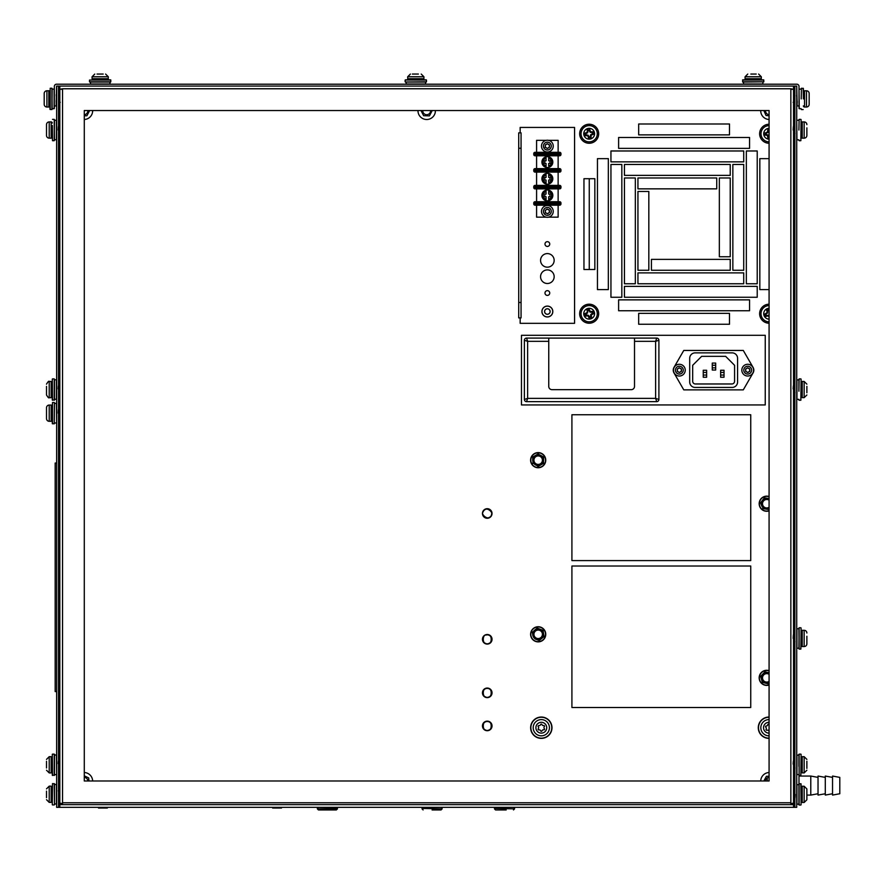 <?xml version="1.0" encoding="UTF-8"?>
<svg xmlns="http://www.w3.org/2000/svg" width="884" height="884" viewBox="0 0 884 884"><rect width="100%" height="100%" fill="white"/><g stroke="black" fill="none" stroke-linecap="round" stroke-linejoin="round"><path stroke-width="1.33" d="M56.653 463.028L55.173 463.028L55.173 691.575L56.653 691.575M483.393 510.632A4.785 4.785 0 0 0 484.399 517.328A4.785 4.785 0 0 0 491.095 516.333A4.785 4.785 0 0 0 490.09 509.637A4.785 4.785 0 0 0 483.393 510.632M483.449 511.162L482.995 512.145L483.449 511.162M482.973 514.742L483.404 515.737M485.327 517.494L486.355 517.847M487.128 517.936L488.211 517.825M488.94 517.593L489.891 517.063M487.239 634.502A4.785 4.785 0 0 0 482.454 639.298A4.785 4.785 0 0 0 487.239 644.082A4.785 4.785 0 0 0 492.034 639.298A4.785 4.785 0 0 0 487.239 634.502M486.852 634.867L485.791 635.088L486.852 634.867M482.874 640.149L483.205 641.176M483.592 641.85L484.322 642.657M484.951 643.11L485.946 643.552M487.239 688.05A4.785 4.785 0 0 0 482.454 692.846A4.785 4.785 0 0 0 487.239 697.631A4.785 4.785 0 0 0 492.034 692.846A4.785 4.785 0 0 0 487.239 688.05M486.852 688.404L485.791 688.636L486.852 688.404M485.084 688.945L484.211 689.586M482.874 693.686L483.205 694.725M483.592 695.399L484.322 696.194M484.951 696.658L485.946 697.1M487.239 721.134A4.785 4.785 0 0 0 482.454 725.93A4.785 4.785 0 0 0 487.239 730.714A4.785 4.785 0 0 0 492.034 725.93A4.785 4.785 0 0 0 487.239 721.134M486.852 721.499L485.791 721.72L486.852 721.499M485.084 722.04L484.211 722.67M482.874 726.781L483.205 727.808M483.592 728.482L484.322 729.289M484.951 729.742L485.946 730.184M98.478 807.335L98.478 808.02L107.373 808.02L107.373 807.335M280.548 808.02L273.576 808.02L281.51 808.02L281.51 807.335M592.877 132.644L594.236 131.838A5.415 5.415 0 0 1 591.076 138.81L591.12 135.153L594.578 133.97L593.031 133.628A3.867 3.867 0 0 0 592.877 132.644L590.203 132.313L589.175 130.633L589.396 128.335A5.415 5.415 0 0 1 594.236 131.838L590.578 131.793L589.396 128.335A5.415 5.415 0 0 0 587.263 128.677L587.219 132.335L583.76 133.517A5.415 5.415 0 0 0 584.103 135.661L587.761 135.694L588.943 139.153A5.415 5.415 0 0 0 591.076 138.81L590.147 136.7L590.6 134.788L593.031 133.628M581.153 135.031A8.122 8.122 0 0 1 587.882 125.727A8.122 8.122 0 0 1 597.186 132.456A8.122 8.122 0 0 1 590.457 141.76A8.122 8.122 0 0 1 581.153 135.031A8.122 8.122 0 0 1 587.882 125.727A8.122 8.122 0 0 1 597.186 132.456A8.122 8.122 0 0 1 590.457 141.76A8.122 8.122 0 0 1 581.153 135.031A8.122 8.122 0 0 1 587.882 125.727A8.122 8.122 0 0 1 597.186 132.456A8.122 8.122 0 0 1 590.457 141.76A8.122 8.122 0 0 1 581.153 135.031M581.385 316.008A8.122 8.122 0 0 1 586.865 305.919A8.122 8.122 0 0 1 596.954 311.411A8.122 8.122 0 0 1 591.462 321.5A8.122 8.122 0 0 1 581.385 316.008A8.122 8.122 0 0 1 586.865 305.919A8.122 8.122 0 0 1 596.954 311.411A8.122 8.122 0 0 0 586.865 305.919A8.122 8.122 0 0 0 581.385 316.008M593.949 311.168A5.415 5.415 0 0 1 591.705 318.494L591.286 314.859L594.556 313.245L592.987 313.102A3.867 3.867 0 0 0 592.711 312.14L593.949 311.168L590.313 311.599L588.711 308.317A5.415 5.415 0 0 1 593.949 311.168M592.711 312.14L590.015 312.151L588.556 309.886A3.867 3.867 0 0 0 587.606 310.173L587.053 312.56L583.771 314.174A5.415 5.415 0 0 0 584.39 316.251L588.015 315.82L589.628 319.102A5.415 5.415 0 0 0 591.705 318.494L590.512 316.516L591.109 316.461M587.606 310.173L586.633 308.925A5.415 5.415 0 0 1 588.711 308.317L588.556 309.886M530.599 460.177A7.58 7.58 0 0 1 538.179 452.597A7.58 7.58 0 0 1 545.748 460.177A7.58 7.58 0 0 1 538.179 467.747A7.58 7.58 0 0 1 530.599 460.177A7.58 7.58 0 0 1 538.179 452.597A7.58 7.58 0 0 1 545.748 460.177M533.384 460.177A4.785 4.785 0 0 0 538.179 464.962A4.785 4.785 0 0 0 542.964 460.177A4.785 4.785 0 0 0 538.179 455.382A4.785 4.785 0 0 0 533.384 460.177M533.936 460.177A4.243 4.243 0 0 0 538.179 464.42A4.243 4.243 0 0 0 542.422 460.177A4.243 4.243 0 0 0 538.179 455.934A4.243 4.243 0 0 0 533.936 460.177M406.01 83.98L425.602 83.98L425.602 82.024L426.254 82.024L405.358 82.024L406.01 82.024L406.231 84.201M405.546 79.847L412.408 79.847L408.839 79.847L407.69 78.687L423.922 78.687L422.762 79.847L426.254 79.847L405.546 79.847M418.386 74.057L412.64 74.057M52.3 789.699L52.3 804.727L52.51 783.611L54.476 783.832L54.476 797.909M54.476 783.832L54.476 804.727L54.476 804.064L56.653 803.854M52.3 798.153L52.3 787.312L51.139 786.152L51.139 802.396L52.3 801.236M46.509 791.136L46.509 797.677M54.476 402.728L54.255 423.845L54.476 402.728M52.51 423.845L52.51 402.518L52.3 423.624L54.255 423.845M46.509 416.287L46.509 407.767A2.707 2.707 0 0 1 49.217 405.06L51.139 405.06L51.139 421.303A1.16 1.16 0 0 0 52.3 420.143M51.139 405.06A1.16 1.16 0 0 1 52.3 406.22M46.509 407.767L46.509 418.596A2.707 2.707 0 0 0 49.217 421.303L51.139 421.303M795.213 794.396C794.981 799.711 794.76 799.689 794.528 794.329L793.987 790.285M794.849 798.495L794.362 794.329C794.583 799.689 794.815 799.711 795.036 794.396M794.849 792.793L794.186 790.23M794.274 797.766L793.545 793.6M794.639 790.981L794.23 790.296M56.211 94.798L56.653 100.986M56.211 94.776L56.653 97.881M110.854 81.803L89.516 81.803L89.516 80.057L110.854 80.057L110.633 82.024L89.737 82.024L90.389 82.024L90.61 84.201M108.301 78.687L92.069 78.687L92.069 76.764L108.301 76.764L108.301 78.687L107.141 79.847L110.633 79.847L89.516 80.057M103.196 74.057L97.019 74.057M54.123 108.71L54.123 89.118L52.167 89.118L51.946 109.572L51.946 88.245L52.167 108.71L54.123 108.71L54.344 105.958L56.211 105.958L56.565 86.068L794.849 86.068L794.849 807.335L59.825 807.335L59.825 804.639L793.545 804.639L793.545 771.113M50.211 109.572L50.211 88.245L49.99 109.362L51.946 109.572M44.2 98.909L44.2 99.881M46.907 107.03L46.907 90.787A2.707 2.707 0 0 0 44.2 93.494L44.2 104.323A2.707 2.707 0 0 0 46.907 107.03L48.83 107.03A1.16 1.16 0 0 0 49.99 105.87L49.99 95.516M46.907 90.787L48.83 90.787A1.16 1.16 0 0 1 49.99 91.947M762.98 82.024L762.77 84.201M743.4 82.024L743.61 84.201M763.853 81.803L742.737 82.024L742.737 79.847L763.632 79.847L763.853 81.803L742.527 81.803M756.218 74.057L753.875 74.057M755.544 74.057L750.836 74.057M745.068 78.687L745.068 76.764L761.312 76.764L761.312 78.687L745.068 78.687L746.229 79.847L753.19 79.847M56.211 102.312L56.211 100.456M58.521 99.362L59.162 102.312L58.488 95.516M58.576 98.909C58.808 93.571 59.029 93.571 59.261 98.909L59.559 102.986M59.825 95.516L59.825 98.544M58.477 95.527L58.919 94.776L59.537 95.527M58.753 98.909C58.974 93.571 59.206 93.571 59.427 98.909L59.803 102.986M58.521 767.146L59.316 768.925L59.018 765.975C58.786 760.074 58.565 759.29 58.333 763.632M58.521 760.671L59.781 768.063M59.316 768.925L59.825 768.207M59.803 760.671L59.825 766.45M58.167 763.632C58.388 759.29 58.62 760.074 58.841 765.975L59.184 768.771M58.521 391.579L58.521 392.96M59.814 385.446L59.073 386.164L59.781 392.916L59.35 393.645L59.018 390.22C58.786 384.518 58.565 384.076 58.333 388.905M59.825 392.96L59.35 393.645M59.405 386.164L59.825 390.816M58.167 388.905C58.388 384.076 58.62 384.518 58.841 390.22L59.316 393.7M58.521 385.424L59.084 386.186M58.698 392.938L59.151 393.7M794.849 641.828L793.523 634.303M794.23 642.502L793.545 641.828M794.959 641.828L793.942 635.021M794.849 635.242L794.705 634.292L794.252 635.043M794.186 642.558L793.854 638.425C793.622 633.088 793.401 633.088 793.169 638.425M794.02 642.558L793.545 636.005M794.959 768.163L794.208 761.444M794.849 768.207L794.152 768.936L793.898 761.4L794.705 760.715L794.849 762.085M793.567 768.207L793.545 762.947M794.186 768.881L793.854 765.456C793.622 759.754 793.401 759.312 793.169 764.152M794.959 392.916L794.208 386.209L794.705 385.479L794.849 386.838M794.849 392.96L794.152 393.7L794.241 386.164M793.567 392.96L793.545 387.7M794.186 393.645L793.854 390.22C793.622 384.518 793.401 384.076 793.169 388.905M58.521 133.44L59.151 134.114M58.521 131.583L59.394 134.114M58.521 125.904L59.825 133.44M59.106 126.633L59.825 130.777M58.167 130.036C58.388 124.699 58.62 124.699 58.841 130.036L59.184 134.169M58.333 130.036C58.565 124.699 58.786 124.699 59.018 130.036L59.372 134.158M794.849 133.44L793.523 125.915M794.23 134.114L793.545 133.34M794.959 133.44L793.942 126.633M794.849 126.854L794.705 125.904L794.252 126.655M794.617 133.44L794.186 134.169L793.854 130.036C793.622 124.699 793.401 124.699 793.169 130.036M794.02 134.169L793.545 127.616M806.871 133.141L806.871 135.451A2.707 2.707 0 0 1 804.164 138.158L802.23 138.158A1.16 1.16 0 0 1 801.081 136.998L801.081 119.594L801.081 136.998M802.23 138.158L802.23 121.915A1.16 1.16 0 0 0 801.081 123.075M806.871 135.451L806.871 127.871M806.871 124.622A2.707 2.707 0 0 0 804.164 121.915L802.23 121.915M798.904 130.036L799.114 119.373L798.904 130.036M49.217 121.915L49.217 138.158A2.707 2.707 0 0 1 46.509 135.451L46.509 124.622A2.707 2.707 0 0 1 49.217 121.915L51.139 121.915L51.139 138.158A1.16 1.16 0 0 0 52.3 136.998M52.51 119.373L54.255 119.373L54.255 140.7L52.51 140.7L52.3 125.462M51.139 121.915A1.16 1.16 0 0 1 52.3 123.075M46.509 130.036L46.509 130.998M54.255 119.373L54.476 139.838L56.653 139.617M56.432 139.838L56.432 120.246L54.476 120.246L54.255 140.7M794.849 99.914L794.793 98.909C794.572 93.571 794.34 93.571 794.119 98.909M794.904 95.527L794.451 94.776L793.843 95.527M794.849 102.842L794.628 98.909C794.396 93.571 794.175 93.571 793.942 98.909M793.81 102.986L793.545 100.909M794.219 102.29L793.545 102.875M801.081 379.114L800.86 400.231L801.081 379.114L801.081 396.529L802.23 397.678L802.23 381.446L801.081 382.606M806.871 392.739L806.871 386.385M806.871 390.993L806.871 390.032M798.904 391.225L799.114 378.893L798.904 391.225M798.904 391.115L798.904 379.766L796.727 379.987M806.871 768.373L806.871 761.234M801.081 765.522L801.081 754.35L801.081 757.842L802.23 756.682L802.23 772.925L801.081 771.765M798.904 766.351L798.904 754.35L798.904 755.002L796.727 755.223M806.871 642.038L806.871 643.839A2.707 2.707 0 0 1 804.164 646.547L802.23 646.547A1.16 1.16 0 0 1 801.081 645.386L801.081 635.01M802.23 646.547L802.23 630.303A1.16 1.16 0 0 0 801.081 631.463M806.871 643.839L806.871 636.259M806.871 633.01A2.707 2.707 0 0 0 804.164 630.303L802.23 630.303M796.937 628.635L796.937 648.226L798.904 648.226L799.114 627.762L799.114 649.088L798.904 628.635L796.727 628.844M46.509 386.385L46.509 394.971C48.034 397.491 48.94 398.397 49.217 397.678L49.217 381.446L51.139 381.446L51.139 397.678L52.3 396.529L52.3 391.225L52.3 400.01L54.476 400.01L54.255 378.893L54.255 400.231M46.509 394.971L46.509 392.739M46.509 388.651L46.509 391.314M52.3 384.993L52.3 391.225M56.432 399.358L56.432 379.766L54.476 379.766L54.476 399.358L56.653 399.137M46.509 761.312L46.509 767.975M46.509 764.052L46.509 766.196M52.3 760.229L52.3 775.246L54.476 775.246L54.476 754.35L54.476 767.577M804.164 786.241L804.164 802.484L806.871 799.777L806.871 788.948L804.164 786.241L802.23 786.241L801.081 787.401M801.081 798.937L801.081 783.909L799.114 783.699L798.904 784.572L796.727 784.782M796.937 784.572L796.937 804.153L798.904 804.153L798.904 804.805L798.904 783.909M797.158 102.312L796.727 100.997M794.849 102.864L793.523 95.516M794.539 102.312L793.545 95.516M797.257 102.312L796.583 95.516M801.202 98.909L801.423 88.245L801.202 98.909M803.379 94.345L803.379 88.466L801.423 88.245M806.473 90.787A2.707 2.707 0 0 1 809.169 93.494L809.169 104.323A2.707 2.707 0 0 1 806.473 107.03L806.473 90.787L804.539 90.787A1.16 1.16 0 0 0 803.379 91.947M806.473 107.03L804.539 107.03A1.16 1.16 0 0 1 803.379 105.87M769.08 119.495A8.707 8.707 0 0 1 760.726 110.533M761.014 133.749A8.122 8.122 0 0 1 769.08 125.627A8.122 8.122 0 0 0 761.014 133.749A8.122 8.122 0 0 1 769.08 125.627A8.122 8.122 0 0 0 761.014 133.749A8.122 8.122 0 0 0 769.08 141.86A8.122 8.122 0 0 1 761.014 133.749M769.08 129.871A3.867 3.867 0 0 0 768.638 129.904L767.876 132.489L766.052 133.252L763.831 132.666A5.415 5.415 0 0 0 763.831 134.832L767.434 135.451L768.052 139.053A5.415 5.415 0 0 0 769.08 139.153M758.439 729.543A10.663 10.663 0 0 0 769.08 738.372A10.663 10.663 0 0 1 758.439 729.543A10.663 10.663 0 0 1 769.08 717.046M769.08 722.305A5.415 5.415 0 0 0 763.566 728.239A5.415 5.415 0 0 0 769.08 733.123L769.08 735.831A8.122 8.122 0 0 1 760.947 729.101A8.122 8.122 0 0 1 769.08 719.598A8.122 8.122 0 0 0 767.555 719.709A8.122 8.122 0 0 1 769.08 719.598M760.947 729.101A8.122 8.122 0 0 0 769.08 735.831A8.122 8.122 0 0 1 760.947 729.101A8.122 8.122 0 0 1 767.555 719.709M769.08 724.515A0.718 0.718 0 0 0 767.743 724.769A1.425 1.425 0 0 1 766.262 725.996A0.718 0.718 0 0 0 765.798 727.278A1.425 1.425 0 0 1 766.13 729.178A0.718 0.718 0 0 0 767.003 730.228A1.425 1.425 0 0 1 768.815 730.891A0.718 0.718 0 0 0 769.08 731.178M765.522 110.533A3.923 3.923 0 0 0 769.08 114.699M769.08 321.831A8.122 8.122 0 0 1 761.588 316.726A8.122 8.122 0 0 0 769.08 321.831A8.122 8.122 0 0 1 761.588 316.726A8.122 8.122 0 0 1 769.08 305.588A8.122 8.122 0 0 0 761.588 316.726A8.122 8.122 0 0 1 769.08 305.588M58.167 413.182C58.388 407.844 58.62 407.844 58.841 413.182L59.394 417.259M58.521 409.049L59.825 416.585M58.333 413.182C58.565 407.844 58.786 407.844 59.018 413.182L59.372 417.303M58.521 416.585L59.151 417.259M58.521 414.729L59.162 417.303M59.106 409.778L59.825 413.911M87.859 780.992A3.923 3.923 0 0 0 84.289 777.312M84.289 114.699A3.923 3.923 0 0 0 87.859 110.533M432.077 809.943L441.05 809.943L432.077 809.943M506.212 809.943L495.548 809.943L506.212 809.943M273.576 808.02L272.615 808.02L272.615 807.335M769.08 304.195A9.514 9.514 0 0 0 759.621 313.709A9.514 9.514 0 0 0 769.08 323.224M769.08 124.235A9.514 9.514 0 0 0 759.621 133.749A9.514 9.514 0 0 0 769.08 143.263M579.661 133.749A9.514 9.514 0 0 0 589.164 143.263A9.514 9.514 0 0 0 598.678 133.749A9.514 9.514 0 0 0 589.164 124.235A9.514 9.514 0 0 0 579.661 133.749M579.65 313.709A9.514 9.514 0 0 0 589.164 323.224A9.514 9.514 0 0 0 598.678 313.709A9.514 9.514 0 0 0 589.164 304.195A9.514 9.514 0 0 0 579.65 313.709M422.773 110.533A3.923 3.923 0 0 0 428.707 114.146A3.923 3.923 0 0 0 430.596 110.533M530.698 635.508A7.58 7.58 0 0 1 536.975 626.833A7.58 7.58 0 0 1 545.66 633.11A7.58 7.58 0 0 1 539.373 641.784A7.58 7.58 0 0 1 530.698 635.508A7.58 7.58 0 0 0 539.373 641.784A7.58 7.58 0 0 0 545.66 633.11M533.45 635.066A4.785 4.785 0 0 0 538.931 639.044A4.785 4.785 0 0 0 542.909 633.552A4.785 4.785 0 0 0 537.417 629.585A4.785 4.785 0 0 0 533.45 635.066M533.991 634.977A4.243 4.243 0 0 0 538.853 638.502A4.243 4.243 0 0 0 542.367 633.64A4.243 4.243 0 0 0 537.505 630.126A4.243 4.243 0 0 0 533.991 634.977M798.992 776.053L810.783 776.053L810.783 795.081L818.031 793.744M825.291 777.39L818.031 776.053L818.031 795.081L825.291 793.744M832.54 777.39L825.291 776.053L825.291 795.081L832.54 793.744M839.8 777.39L839.8 793.744L832.54 795.081L832.54 776.053L839.8 777.39M767.246 777.964L767.246 780.992M798.992 775.423L798.992 783.743M59.825 790.23L59.029 790.871L59.781 797.434M59.825 797.677L59.106 798.407L58.521 797.677M59.361 790.871L59.825 796.186M58.521 796.838L58.653 797.655M533.196 727.819A8.122 8.122 0 0 1 541.207 719.598A8.122 8.122 0 0 1 549.428 727.609A8.122 8.122 0 0 1 541.417 735.831A8.122 8.122 0 0 1 533.196 727.819A8.122 8.122 0 0 1 541.207 719.598A8.122 8.122 0 0 1 549.428 727.609A8.122 8.122 0 0 1 541.417 735.831M538.654 727.742A1.425 1.425 0 0 1 538.29 728.714A0.718 0.718 0 0 0 538.986 729.886A1.425 1.425 0 0 1 540.665 730.825A0.718 0.718 0 0 0 542.036 730.814A1.425 1.425 0 0 1 543.693 729.83A0.718 0.718 0 0 0 544.356 728.637A1.425 1.425 0 0 1 544.334 726.703A0.718 0.718 0 0 0 543.638 725.532A1.425 1.425 0 0 1 541.947 724.593A0.718 0.718 0 0 0 540.588 724.615A1.425 1.425 0 0 1 538.931 725.598A0.718 0.718 0 0 0 538.268 726.781A1.425 1.425 0 0 1 538.654 727.742M530.643 727.852A10.663 10.663 0 0 1 541.174 717.046A10.663 10.663 0 0 1 551.981 727.576A10.663 10.663 0 0 1 541.45 738.372A10.663 10.663 0 0 1 530.643 727.852A10.663 10.663 0 0 0 541.45 738.372A10.663 10.663 0 0 0 551.981 727.576M435.392 110.533A8.707 8.707 0 0 1 422.121 118.213A8.707 8.707 0 0 1 417.988 110.533M329.091 809.943L318.428 809.943L317.334 808.86L337.456 808.86L336.362 809.943L329.091 809.943M545.229 212.801L545.925 213.21A1.039 1.039 0 0 1 547.229 213.707L548.202 213.541A1.039 1.039 0 0 1 549.284 212.668L549.638 211.74A1.039 1.039 0 0 1 549.417 210.37L548.798 209.596A1.039 1.039 0 0 1 547.494 209.099L546.522 209.254A1.039 1.039 0 0 1 545.439 210.138L545.085 211.066A1.039 1.039 0 0 1 545.306 212.436L545.229 212.801M541.561 212.337A5.879 5.879 0 0 1 546.434 205.596A5.879 5.879 0 0 1 553.163 210.469A5.879 5.879 0 0 1 548.29 217.21A5.879 5.879 0 0 1 541.561 212.337M552.809 311.533A5.437 5.437 0 0 1 547.362 316.969A5.437 5.437 0 0 1 541.925 311.533A5.437 5.437 0 0 1 547.362 306.085A5.437 5.437 0 0 1 552.809 311.533A5.437 5.437 0 0 1 547.362 316.969A5.437 5.437 0 0 1 541.925 311.533M544.643 311.533A2.718 2.718 0 0 0 547.362 314.251A2.718 2.718 0 0 0 550.08 311.533A2.718 2.718 0 0 0 547.362 308.803A2.718 2.718 0 0 0 544.643 311.533A2.718 2.718 0 0 1 547.362 308.803A2.718 2.718 0 0 1 550.08 311.533M685.233 369.91A5.879 5.879 0 0 1 679.597 376.031A5.879 5.879 0 0 1 673.486 370.396A5.879 5.879 0 0 1 679.111 364.285A5.879 5.879 0 0 1 685.233 369.91A5.879 5.879 0 0 1 679.597 376.031A5.879 5.879 0 0 1 673.486 370.396A5.879 5.879 0 0 1 679.111 364.285A5.879 5.879 0 0 1 685.233 369.91A5.879 5.879 0 0 0 679.111 364.285M677.431 370.241A1.039 1.039 0 0 1 677.188 370.948L677.719 371.777A1.039 1.039 0 0 1 678.956 372.429L679.94 372.385A1.039 1.039 0 0 1 681.122 371.634L681.575 370.761A1.039 1.039 0 0 1 681.52 369.368L680.989 368.54A1.039 1.039 0 0 1 679.752 367.888L678.768 367.932A1.039 1.039 0 0 1 677.586 368.672L677.133 369.545A1.039 1.039 0 0 1 677.431 370.241M747.4 364.285A5.879 5.879 0 0 1 753.577 369.855A5.879 5.879 0 0 1 748.008 376.02A5.879 5.879 0 0 1 741.831 370.462A5.879 5.879 0 0 1 747.4 364.285A5.879 5.879 0 0 1 753.577 369.855A5.879 5.879 0 0 0 747.4 364.285A5.879 5.879 0 0 0 741.831 370.462A5.879 5.879 0 0 1 747.4 364.285A5.879 5.879 0 0 0 741.831 370.462M745.787 370.252A1.039 1.039 0 0 1 745.543 370.971L746.085 371.799A1.039 1.039 0 0 1 747.323 372.429L748.317 372.374A1.039 1.039 0 0 1 749.488 371.623L749.93 370.739A1.039 1.039 0 0 1 749.864 369.346L749.323 368.517A1.039 1.039 0 0 1 748.085 367.888L747.102 367.932A1.039 1.039 0 0 1 745.919 368.694L745.477 369.567A1.039 1.039 0 0 1 745.787 370.252M544.986 293.024A2.376 2.376 0 0 0 547.362 295.4A2.376 2.376 0 0 0 549.737 293.024A2.376 2.376 0 0 0 547.362 290.659A2.376 2.376 0 0 0 544.986 293.024M540.566 276.703A6.796 6.796 0 0 0 547.362 283.499A6.796 6.796 0 0 0 554.158 276.703A6.796 6.796 0 0 0 547.362 269.907A6.796 6.796 0 0 0 540.566 276.703M540.566 260.382A6.796 6.796 0 0 0 547.362 267.167A6.796 6.796 0 0 0 554.158 260.382A6.796 6.796 0 0 0 547.362 253.586A6.796 6.796 0 0 0 540.566 260.382M544.986 244.05A2.376 2.376 0 0 0 547.362 246.426A2.376 2.376 0 0 0 549.737 244.05A2.376 2.376 0 0 0 547.362 241.675A2.376 2.376 0 0 0 544.986 244.05M673.243 370.153A5.437 5.437 0 0 1 673.973 367.435L683.774 350.451L743.289 350.451L753.091 367.435A5.437 5.437 0 0 1 753.091 372.882L743.289 389.866L683.774 389.866L673.973 372.882A5.437 5.437 0 0 1 673.243 370.153M545.03 147.153L545.66 147.65A1.039 1.039 0 0 1 546.865 148.357L547.859 148.357A1.039 1.039 0 0 1 549.063 147.65L549.561 146.799A1.039 1.039 0 0 1 549.561 145.407L549.063 144.545A1.039 1.039 0 0 1 547.859 143.849L546.865 143.849A1.039 1.039 0 0 1 545.66 144.545L545.163 145.407A1.039 1.039 0 0 1 545.163 146.799L545.03 147.153M541.483 146.103A5.879 5.879 0 0 1 547.362 140.225A5.879 5.879 0 0 1 553.24 146.103A5.879 5.879 0 0 1 547.362 151.982A5.879 5.879 0 0 1 541.483 146.103M547.362 200.845A5.437 5.437 0 0 0 548.666 200.69L548.666 196.712L549.97 196.712L549.97 194.093L548.666 194.093L548.666 190.115A5.437 5.437 0 0 0 546.058 190.115L546.058 191.474L546.058 190.115A5.437 5.437 0 0 0 546.058 200.69L546.058 196.712L544.754 196.712L544.754 194.093L546.058 194.093L546.058 191.474A4.133 4.133 0 0 0 546.058 199.331L546.058 200.69A5.437 5.437 0 0 0 547.362 200.845M548.666 156.822A5.437 5.437 0 0 1 548.666 167.385A5.437 5.437 0 0 0 548.666 156.822L548.666 158.181L548.666 156.822A5.437 5.437 0 0 0 546.058 156.822L546.058 160.8L544.754 160.8L544.754 163.407L546.058 163.407L546.058 167.385A5.437 5.437 0 0 0 548.666 167.385L548.666 167.319M548.666 173.474A5.437 5.437 0 0 1 548.666 184.038A5.437 5.437 0 0 0 548.666 173.474L548.666 174.833L548.666 173.474A5.437 5.437 0 0 0 546.058 173.474L546.058 177.441L544.754 177.441L544.754 180.06L546.058 180.06L546.058 184.038A5.437 5.437 0 0 0 548.666 184.038L548.666 183.96M769.08 311.312L768.174 309.964A3.867 3.867 0 0 0 767.246 310.328L766.925 312.759L763.809 314.671A5.415 5.415 0 0 0 764.605 316.682L768.185 315.919L769.08 316.837M58.322 790.561L59.184 798.119M58.521 790.141L59.04 790.893M58.488 790.561L59.35 798.119M769.08 158.645L759.831 158.645L759.831 289.598L769.08 289.598M484.719 509.814L483.913 510.532L484.719 509.814M486.432 509.107L485.393 509.438M488.277 509.151L487.206 509.029M489.946 509.946L489.018 509.405M491.15 511.361L490.521 510.477L491.15 511.361M491.681 513.129L491.46 512.068M491.438 514.963L491.67 513.913L491.438 514.963M488.686 688.636L487.625 688.404L488.686 688.636M490.277 689.586L489.404 688.945M491.338 691.1L490.797 690.161M491.692 692.923L491.581 691.841M491.272 694.725L491.614 693.686L491.272 694.725M490.167 696.194L490.885 695.399M488.543 697.1L489.537 696.658L488.543 697.1M716.736 177.971L637.939 177.971L637.939 188.856L716.736 188.856L716.736 177.971M521.461 404.949L765.246 404.949L765.246 335.301L521.461 335.301L521.461 404.949M743.72 150.976L610.943 150.976L610.943 161.86L743.72 161.86L743.72 150.976M743.72 164.479L732.847 164.479L732.847 270.261L743.72 270.261L743.72 164.479M637.939 283.764L743.72 283.764L743.72 272.88L637.939 272.88L637.939 283.764M624.447 283.764L635.331 283.764L635.331 177.971L624.447 177.971L624.447 283.764M618.612 148.368L749.555 148.368L749.555 137.484L618.612 137.484L618.612 148.368M757.223 150.976L746.339 150.976L746.339 283.764L757.223 283.764L757.223 150.976M624.447 297.256L757.223 297.256L757.223 286.372L624.447 286.372L624.447 297.256M610.943 297.256L621.828 297.256L621.828 164.479L610.943 164.479L610.943 297.256M637.939 270.261L648.823 270.261L648.823 191.463L637.939 191.463L637.939 270.261M651.431 270.261L730.228 270.261L730.228 259.377L651.431 259.377L651.431 270.261M750.748 414.751L571.915 414.751L571.915 560.589L750.748 560.589L750.748 414.751M571.915 707.509L750.748 707.509L750.748 566.025L571.915 566.025L571.915 707.509M730.228 164.479L624.447 164.479L624.447 175.363L730.228 175.363L730.228 164.479M730.228 177.971L719.344 177.971L719.344 256.769L730.228 256.769L730.228 177.971M638.679 324.251L729.488 324.251L729.488 313.367L638.679 313.367L638.679 324.251L729.488 324.251M729.488 123.992L638.679 123.992L638.679 134.876L729.488 134.876L729.488 123.992L638.679 123.992M749.555 299.864L618.612 299.864L618.612 310.748L749.555 310.748L749.555 299.864M608.336 158.645L597.451 158.645L597.451 289.598L608.336 289.598L608.336 158.645M594.844 178.712L583.959 178.712L583.959 269.521L594.844 269.521L594.844 178.712M520.157 317.886L520.157 323.323L574.567 323.323L574.567 127.429L520.157 127.429L520.157 132.865M488.686 721.72L487.625 721.499L488.686 721.72M490.277 722.67L489.404 722.04M491.338 724.184L490.797 723.245M491.692 726.007L491.581 724.924M491.272 727.808L491.614 726.781L491.272 727.808M490.167 729.289L490.885 728.482M488.543 730.184L489.537 729.742L488.543 730.184M488.686 635.088L487.625 634.867L488.686 635.088M490.277 636.038L489.404 635.408M491.338 637.552L490.797 636.613M491.692 639.375L491.581 638.292M491.272 641.176L491.614 640.149L491.272 641.176M490.167 642.657L490.885 641.85M488.543 643.552L489.537 643.11L488.543 643.552M793.545 803.7L790.849 803.7L793.545 803.081L793.545 89.295L790.849 89.295M793.545 89.295L790.849 88.765L790.849 802.76L62.532 802.76L62.532 88.765L790.849 88.765M59.825 771.113L59.825 803.7L62.532 803.7L59.825 803.081L59.825 89.295L62.532 89.295M59.825 803.7L59.825 804.639M760.726 780.992A8.707 8.707 0 0 1 769.08 772.517M769.08 776.218L766.395 776.296L763.853 780.992M88.953 780.992L88.698 777.92L84.289 775.843M84.289 772.517A8.707 8.707 0 0 1 92.654 780.992M767.522 311.035L767.5 313.013L765.378 314.671A3.867 3.867 0 0 0 765.754 315.599L768.428 315.345L769.08 316.008M768.428 315.345L768.185 315.919M769.08 310.472L768.174 308.383A5.415 5.415 0 0 1 769.08 308.295M767.246 310.328L766.163 309.19A5.415 5.415 0 0 1 768.174 308.383L768.174 309.964M589.263 178.712L589.263 269.521M546.235 217.166L536.588 217.166L536.588 205.198M558.135 205.198L558.135 217.166L548.489 217.166M548.489 140.335L558.135 140.335L558.135 152.302M536.588 152.302L536.588 140.335L546.235 140.335M548.666 191.474L548.666 190.115A5.437 5.437 0 0 1 548.666 200.69L548.666 199.331A4.133 4.133 0 0 0 548.666 191.474M548.666 163.407L548.666 166.026A4.133 4.133 0 0 0 548.666 158.181L548.666 160.8L549.97 160.8L549.97 163.407L548.666 163.407M546.058 166.026L546.058 167.385A5.437 5.437 0 0 1 546.058 156.822L546.058 158.181A4.133 4.133 0 0 0 546.058 166.026M548.666 180.06L548.666 182.679A4.133 4.133 0 0 0 548.666 174.833L548.666 177.441L549.97 177.441L549.97 180.06L548.666 180.06M546.058 182.679L546.058 184.038A5.437 5.437 0 0 1 546.058 173.474L546.058 174.833A4.133 4.133 0 0 0 546.058 182.679M536.588 168.634L536.588 155.783M558.135 155.783L558.135 168.634M558.135 188.878L558.135 201.718M558.135 172.115L558.135 185.386M536.588 185.386L536.588 172.115M536.588 201.718L536.588 188.878M535.063 201.718L559.66 201.718A1.304 1.304 0 0 1 560.964 203.022L560.964 203.895L559.66 203.895L559.66 203.022L535.063 203.022L535.063 203.895L559.66 203.895L559.66 205.198L535.063 205.198A1.304 1.304 0 0 1 533.759 203.895L533.759 203.022A1.304 1.304 0 0 1 535.063 201.718A1.304 1.304 0 0 0 533.759 203.022L535.063 203.022L535.063 201.718M559.66 172.115L535.063 172.115A1.304 1.304 0 0 1 533.759 170.811L533.759 169.938L535.063 169.938L535.063 170.811L559.66 170.811L559.66 169.938L535.063 169.938L535.063 168.634L559.66 168.634A1.304 1.304 0 0 1 560.964 169.938L560.964 170.811A1.304 1.304 0 0 1 559.66 172.115A1.304 1.304 0 0 0 560.964 170.811L559.66 170.811L559.66 172.115M535.063 185.386L559.66 185.386A1.304 1.304 0 0 1 560.964 186.701L560.964 187.563A1.304 1.304 0 0 1 559.66 188.878L535.063 188.878L535.063 187.563L559.66 187.563L559.66 186.701L535.063 186.701L535.063 187.563L533.759 187.563L533.759 186.701A1.304 1.304 0 0 1 535.063 185.386L535.063 186.701L533.759 186.701M559.66 155.783L535.063 155.783A1.304 1.304 0 0 1 533.759 154.479L533.759 153.606L535.063 153.606L535.063 154.479L559.66 154.479L559.66 153.606L535.063 153.606L535.063 152.302L559.66 152.302A1.304 1.304 0 0 1 560.964 153.606L560.964 154.479A1.304 1.304 0 0 1 559.66 155.783A1.304 1.304 0 0 0 560.964 154.479L559.66 154.479L559.66 155.783M535.063 152.302A1.304 1.304 0 0 0 533.759 153.606A1.304 1.304 0 0 1 535.063 152.302M559.66 205.198A1.304 1.304 0 0 0 560.964 203.895A1.304 1.304 0 0 1 559.66 205.198M533.759 187.563A1.304 1.304 0 0 0 535.063 188.878A1.304 1.304 0 0 1 533.759 187.563M535.063 168.634A1.304 1.304 0 0 0 533.759 169.938A1.304 1.304 0 0 1 535.063 168.634M553.24 146.103A5.879 5.879 0 0 0 547.362 140.225A5.879 5.879 0 0 1 553.24 146.103A5.879 5.879 0 0 1 547.362 151.982A5.879 5.879 0 0 0 553.24 146.103A5.879 5.879 0 0 1 547.362 151.982M656.724 401.645L526.555 401.645A2.177 2.177 0 0 1 524.378 399.469L524.378 340.263A2.177 2.177 0 0 1 526.555 338.086L656.724 338.086A2.177 2.177 0 0 1 658.9 340.263L658.9 399.469A2.177 2.177 0 0 1 656.724 401.645L655.63 398.375L527.638 398.375L527.638 341.346L548.754 341.346M658.9 399.469L655.63 398.375L655.63 341.346L658.9 340.263M656.724 338.086L655.63 341.346L634.513 341.346M526.555 338.086L527.638 341.346L524.378 340.263M548.754 338.086L548.754 386.407A3.26 3.26 0 0 0 552.025 389.667L631.253 389.667A3.26 3.26 0 0 0 634.513 386.407L634.513 338.086M524.378 399.469L527.638 398.375L526.555 401.645M695.133 387.435A5.437 5.437 0 0 1 689.697 381.998L689.697 358.318A5.437 5.437 0 0 1 695.133 352.871L732.14 352.871A5.437 5.437 0 0 1 737.576 358.318L737.576 381.998A5.437 5.437 0 0 1 732.14 387.435L695.133 387.435M692.68 365.302L701.653 356.329L725.62 356.329L734.582 365.302L734.582 381.258A2.718 2.718 0 0 1 731.864 383.976L695.41 383.976A2.718 2.718 0 0 1 692.68 381.258L692.68 365.302M724.029 377.236L720.637 377.236L720.637 370.263L724.029 370.263L724.029 377.236M715.675 370.042L712.272 370.042L712.272 363.081L715.675 363.081L715.675 370.042M706.636 377.236L703.244 377.236L703.244 370.263L706.636 370.263L706.636 377.236M724.029 375.059L720.637 375.059M720.637 372.44L724.029 372.44M715.675 367.866L712.272 367.866M712.272 365.258L715.675 365.258M706.636 375.059L703.244 375.059M703.244 372.44L706.636 372.44M553.163 210.469A5.879 5.879 0 0 0 546.434 205.596A5.879 5.879 0 0 1 553.163 210.469A5.879 5.879 0 0 1 548.29 217.21A5.879 5.879 0 0 0 553.163 210.469A5.879 5.879 0 0 1 548.29 217.21M325.71 809.943L336.362 809.943M420.972 110.533L423.657 115.716L429.436 115.881L432.232 110.533M62.532 88.765L59.825 89.295M533.892 630.778L536.665 628.524M538.301 640.182L536.234 639.397A5.437 5.437 0 0 1 532.809 635.176L532.367 632.447A0.652 0.652 0 0 1 532.599 631.828L532.367 632.447M543.759 636.789L543.549 633.452L543.991 636.182A0.652 0.652 0 0 1 543.759 636.789L541.616 638.535A5.437 5.437 0 0 1 536.234 639.397L535.074 638.955M543.107 630.723L540.113 629.22L542.699 630.215A0.652 0.652 0 0 1 543.107 630.723L543.549 633.452A5.437 5.437 0 0 1 541.616 638.535L539.682 640.093M541.616 638.535L543.317 637.143M538.058 628.436L540.113 629.22A5.437 5.437 0 0 1 543.549 633.452M536.886 628.347A0.652 0.652 0 0 1 537.538 628.237L536.886 628.347M539.461 640.281A0.652 0.652 0 0 1 538.82 640.381L539.461 640.281M532.809 635.176A5.437 5.437 0 0 1 540.113 629.22M769.08 777.312A3.923 3.923 0 0 0 765.511 780.992M518.72 302.494L518.72 132.865L521.063 132.865L521.063 317.886L518.72 317.886L518.72 302.494L521.063 302.494M518.72 148.258L521.063 148.258M59.825 88.765L59.825 86.068M793.545 86.068L793.545 88.765M793.545 804.639L793.545 807.335M518.72 132.865L518.72 317.886M84.289 110.533L769.08 110.533L769.08 780.992L84.289 780.992L84.289 110.533M84.289 115.793L86.919 115.76L89.627 110.533M92.654 110.533A8.707 8.707 0 0 1 84.289 119.495M767.5 313.013L766.925 312.759M765.378 314.671L763.809 314.671A5.415 5.415 0 0 1 766.163 309.19L766.936 311.146M766.461 315.312L766.572 315.897M765.754 315.599L764.605 316.682A5.415 5.415 0 0 0 769.08 319.124M762.295 682.039L762.77 682.481A0.652 0.652 0 0 1 762.295 682.039L760.726 676.735A0.652 0.652 0 0 1 760.881 676.094L764.693 672.094A0.652 0.652 0 0 1 765.312 671.906L769.08 672.812L764.693 672.094M768.141 683.785L768.771 683.597A0.652 0.652 0 0 1 768.141 683.785L762.77 682.481M769.08 682.746A5.437 5.437 0 0 1 762.781 674.094A5.437 5.437 0 0 1 769.08 672.934M762.03 674.89L760.881 676.094L761.135 678.127M764.494 672.293L762.781 674.094M761.511 679.387L762.207 681.763M765.456 683.133L767.588 683.652M768.13 509.405L763.212 508.698A0.652 0.652 0 0 1 762.704 508.3L765.953 509.096A5.437 5.437 0 0 1 761.676 505.725L760.649 503.162A0.652 0.652 0 0 1 760.748 502.51L764.163 498.167A0.652 0.652 0 0 1 764.77 497.924L769.08 498.554L764.163 498.167M761.091 502.079L760.649 503.162M761.676 505.725A5.437 5.437 0 0 1 769.08 498.797M763.986 498.388L762.45 500.344M768.638 137.584L768.052 139.053A5.415 5.415 0 0 1 763.831 134.832L766.052 134.246L767.876 134.998L768.638 137.584A3.867 3.867 0 0 0 769.08 137.617M768.638 136.821L768.052 136.943M766.052 134.246L765.942 134.832M766.052 133.252L763.831 132.666A5.415 5.415 0 0 1 768.052 128.445L767.434 132.047L765.942 132.666M768.638 130.666L768.052 130.556M768.638 129.904L768.052 128.445A5.415 5.415 0 0 1 769.08 128.335M765.29 133.252A3.867 3.867 0 0 0 765.29 134.246M769.08 674.315A4.243 4.243 0 0 0 763.544 680.636A4.243 4.243 0 0 0 769.08 681.376M769.08 673.674A4.785 4.785 0 0 0 761.942 677.84A4.785 4.785 0 0 0 769.08 682.017M759.466 679.984A7.58 7.58 0 0 0 769.08 685.045A7.58 7.58 0 0 1 761.444 672.415A7.58 7.58 0 0 1 769.08 670.647M769.08 508.62A5.437 5.437 0 0 1 765.953 509.096M769.08 500.178A4.243 4.243 0 0 0 763.544 506.499A4.243 4.243 0 0 0 769.08 507.239M769.08 499.537A4.785 4.785 0 0 0 761.942 503.714A4.785 4.785 0 0 0 769.08 507.88M759.699 506.521A7.58 7.58 0 0 0 769.08 510.908A7.58 7.58 0 0 1 761.201 498.532A7.58 7.58 0 0 1 769.08 496.51M763.831 110.533L766.03 115.472L769.08 115.793M803.169 88.245L803.379 98.909M54.344 108.489L54.344 86.422A2.221 2.221 0 0 1 56.565 84.201L796.816 84.201A2.221 2.221 0 0 1 799.025 86.422L799.025 108.489L799.025 105.958L797.158 105.958L796.727 86.068L796.727 807.335L794.849 807.335M801.081 801.324L802.23 802.484L802.23 786.241M806.871 791.246L806.871 792.186M46.509 762.074L46.509 763.014M52.3 393.579L52.3 396.441M46.509 392.054L46.509 391.502M806.871 640.591L806.871 637.463M806.871 766.24L806.871 767.345M796.937 379.766L796.937 399.358L798.904 399.358L798.904 400.01M52.3 130.036L52.51 140.7M46.509 133.141L46.509 131.484M806.871 130.998L806.871 129.075M59.825 807.335L56.653 807.335L56.653 86.068M58.521 807.335L58.521 86.068M796.727 86.068L794.849 86.068M49.99 103.483L49.99 105.87M44.2 102.522L44.2 100.356M96.787 79.847L93.218 79.847L92.069 78.687M97.737 74.057L97.174 74.057M110.633 82.024L90.588 82.024M46.509 418.596L46.509 416.784M413.005 74.057L412.353 74.057M417.712 74.057L415.889 74.057M414.552 74.057L413.9 74.057M535.461 455.459L533.063 456.84L532.732 460.177A5.437 5.437 0 0 1 540.898 455.459L543.295 456.84A0.652 0.652 0 0 1 543.616 457.415L543.616 460.177A5.437 5.437 0 0 1 535.461 464.885A5.437 5.437 0 0 1 532.732 460.177L532.732 457.415A0.652 0.652 0 0 1 533.063 456.84L537.848 454.078A0.652 0.652 0 0 1 538.5 454.078L538.986 454.365M543.616 462.663L543.616 462.94A0.652 0.652 0 0 1 543.295 463.503L540.898 464.885L543.295 463.503L543.616 460.177A5.437 5.437 0 0 0 540.898 455.459M532.732 462.94L533.063 463.503A0.652 0.652 0 0 1 532.732 462.94M535.461 464.885L538.5 466.266A0.652 0.652 0 0 1 537.848 466.266L537.361 465.99M540.898 464.885L538.5 466.266M543.616 457.415L543.295 456.84M538.5 454.078L536.533 454.84M543.616 460.177L543.616 457.547M587.816 310.903L587.606 312.859L587.053 312.56M587.606 312.859L586.081 314.096L585.794 313.577M586.081 314.096L583.771 314.174A5.415 5.415 0 0 1 586.633 308.925L587.23 310.958M585.341 314.317A3.867 3.867 0 0 0 585.628 315.279L586.412 315.654M585.628 315.279L584.39 316.251A5.415 5.415 0 0 0 589.628 319.102L589.772 317.533A3.867 3.867 0 0 0 590.733 317.245M586.357 315.058L588.324 315.268L588.015 315.82M588.324 315.268L589.562 316.803L589.031 317.08M589.562 316.803L589.772 317.533M590.512 316.516L590.722 314.56L591.286 314.859M590.722 314.56L592.258 313.323L592.534 313.842M592.258 313.323L592.987 313.102M591.982 312.361L591.926 311.765M590.015 312.151L590.313 311.599M589.053 129.882A3.867 3.867 0 0 0 588.07 130.036L587.263 128.677A5.415 5.415 0 0 0 583.76 133.517L585.296 133.86A3.867 3.867 0 0 0 585.462 134.843L588.125 135.186L589.285 137.617A3.867 3.867 0 0 0 590.269 137.451M589.175 130.633L589.727 130.423M592.125 132.766L592.147 132.169M588.07 130.036L587.727 132.71L585.296 133.86M585.462 134.843L584.103 135.661A5.415 5.415 0 0 0 588.943 139.153L589.285 137.617M586.048 133.738L585.849 133.186M588.191 130.788L587.595 130.766M589.164 136.865L588.6 137.075M586.214 134.722L586.191 135.318M592.28 133.749L592.49 134.313M590.147 136.7L590.744 136.722M52.3 408.607L52.3 413.182M420.375 79.847L411.237 79.847M54.476 797.169L54.476 795.976M801.081 789.788L801.081 790.351M52.3 766.096L52.3 761.544M52.3 386.164L52.3 390.286M801.081 768.306L801.081 761.444M801.081 390.098L801.081 386.209M52.3 131.583L52.3 126.633M801.081 125.462L801.081 126.622M487.239 730.372C481.957 731.963 481.957 719.896 487.239 721.477C492.521 719.896 492.521 731.963 487.239 730.372M487.239 697.288C481.957 698.868 481.957 686.813 487.239 688.393C492.521 686.813 492.521 698.868 487.239 697.288M487.239 643.74C481.957 645.331 481.957 633.264 487.239 634.845C492.521 633.264 492.521 645.331 487.239 643.74M490.819 516.123C488.951 521.317 479.25 514.145 483.67 510.841C485.537 505.648 495.228 512.819 490.819 516.123M545.538 460.177A7.359 7.359 0 0 0 538.179 452.818A7.359 7.359 0 0 0 530.82 460.177A7.359 7.359 0 0 0 538.179 467.537A7.359 7.359 0 0 0 545.538 460.177M405.137 81.803L405.137 80.057L426.475 80.057L426.475 81.803L405.358 82.024M421.215 74.057L423.922 76.764L407.69 76.764L407.69 78.687M54.476 784.484L56.432 784.484L56.432 804.064M54.255 783.611L54.476 804.727M51.139 786.152L49.217 786.152L49.217 802.396L46.509 799.689M54.476 403.38L56.432 403.38L56.653 422.762M49.217 405.06L49.217 421.303M109.981 82.024L109.981 83.98L90.389 83.98M48.83 90.787L48.83 107.03M804.164 138.158L804.164 121.915M799.114 140.7L800.86 140.7L801.081 119.594M798.904 139.838L796.937 139.838L796.727 120.456M804.164 397.579L804.164 381.446L802.23 381.446M804.164 772.815L804.164 756.682L802.23 756.682M800.86 754.14L799.114 754.14L799.114 775.467L800.86 775.467L801.081 754.35M798.904 774.594L796.937 774.594L796.937 755.002M804.164 646.547L804.164 630.303M799.114 649.088L800.86 649.088L801.081 627.983M52.3 379.114L52.51 400.231M46.509 770.218L49.217 772.925L49.217 756.682L51.139 756.682L51.139 772.925L52.3 771.765M52.3 754.35L52.51 775.467M52.51 754.14L54.255 754.14L54.255 775.467M54.476 755.002L56.432 755.002L56.653 774.384M802.23 802.484L804.164 802.484M801.081 804.805L800.86 783.699M800.86 805.026L799.114 805.026L799.114 783.699M801.202 108.71L799.246 108.71L799.025 89.328M804.539 107.03L804.539 90.787M769.08 738.162A10.453 10.453 0 0 1 758.66 729.499A10.453 10.453 0 0 1 769.08 717.267M422.022 808.418L442.133 808.86L422.022 808.418L423.116 807.335M494.465 808.418L514.576 808.86L494.465 808.418L495.548 807.335M545.439 633.143A7.359 7.359 0 0 0 537.008 627.043A7.359 7.359 0 0 0 530.908 635.474A7.359 7.359 0 0 0 539.339 641.574A7.359 7.359 0 0 0 545.439 633.143M541.207 719.598A8.122 8.122 0 0 1 549.428 727.609M541.24 722.294A5.415 5.415 0 0 1 546.721 727.643A5.415 5.415 0 0 1 541.384 733.123A5.415 5.415 0 0 1 535.903 727.786A5.415 5.415 0 0 1 541.24 722.294M530.864 727.841A10.453 10.453 0 0 1 541.174 717.267A10.453 10.453 0 0 1 551.76 727.576A10.453 10.453 0 0 1 541.45 738.162A10.453 10.453 0 0 1 530.864 727.841M336.362 807.335L337.456 808.418L317.334 808.86M547.981 215.265A3.923 3.923 0 0 1 543.494 212.027A3.923 3.923 0 0 1 546.743 207.53A3.923 3.923 0 0 1 551.229 210.779A3.923 3.923 0 0 1 547.981 215.265M541.98 311.533A5.392 5.392 0 0 0 547.362 316.914A5.392 5.392 0 0 0 552.754 311.533A5.392 5.392 0 0 0 547.362 306.14A5.392 5.392 0 0 0 541.98 311.533M550.135 311.533A2.774 2.774 0 0 1 547.362 314.306A2.774 2.774 0 0 1 544.588 311.533A2.774 2.774 0 0 1 547.362 308.759A2.774 2.774 0 0 1 550.135 311.533M679.188 366.241A3.923 3.923 0 0 1 683.266 369.998A3.923 3.923 0 0 1 679.52 374.076A3.923 3.923 0 0 1 675.442 370.319A3.923 3.923 0 0 1 679.188 366.241M747.499 366.241A3.923 3.923 0 0 1 751.621 369.954A3.923 3.923 0 0 1 747.908 374.065A3.923 3.923 0 0 1 743.787 370.363A3.923 3.923 0 0 1 747.499 366.241M547.362 150.015A3.923 3.923 0 0 1 543.439 146.103A3.923 3.923 0 0 1 547.362 142.18A3.923 3.923 0 0 1 551.284 146.103A3.923 3.923 0 0 1 547.362 150.015M548.666 190.115A5.437 5.437 0 0 1 548.666 200.69M62.532 802.76L62.532 803.7M790.849 803.7L790.849 802.76M546.058 184.038A5.437 5.437 0 0 1 546.058 173.474M546.058 167.385A5.437 5.437 0 0 1 546.058 156.822M546.058 200.69A5.437 5.437 0 0 1 546.058 190.115M533.759 154.479A1.304 1.304 0 0 0 535.063 155.783L535.063 154.479L533.759 154.479M559.66 152.302L559.66 153.606L560.964 153.606M560.964 203.022A1.304 1.304 0 0 0 559.66 201.718L559.66 203.022L560.964 203.022M535.063 205.198L535.063 203.895L533.759 203.895M559.66 188.878A1.304 1.304 0 0 0 560.964 187.563L559.66 187.563L559.66 188.878M560.964 186.701A1.304 1.304 0 0 0 559.66 185.386L559.66 186.701L560.964 186.701M533.759 170.811A1.304 1.304 0 0 0 535.063 172.115L535.063 170.811L533.759 170.811M559.66 168.634L559.66 169.938L560.964 169.938M679.597 376.031A5.879 5.879 0 0 1 673.486 370.396M769.08 670.868A7.359 7.359 0 0 0 759.367 677.84A7.359 7.359 0 0 0 769.08 684.813M769.08 496.742A7.359 7.359 0 0 0 759.367 503.714A7.359 7.359 0 0 0 769.08 510.676M802.23 772.815L804.164 772.925L806.871 770.218M802.23 397.579L804.164 397.678L806.871 394.971M794.506 86.068L794.506 94.842M794.506 102.312L794.506 126.224M794.506 133.65L794.506 385.689M794.506 393.115L794.506 634.613M794.506 642.038L794.506 760.936M794.506 768.362L794.506 771.986M794.506 799.147L794.506 807.335M58.874 807.335L58.874 798.031M58.874 790.594L58.874 768.516M58.874 761.091L58.874 416.795M58.874 409.369L58.874 393.236M58.874 385.811L58.874 133.65M58.874 126.224L58.874 102.312M58.874 94.842L58.874 86.068M793.6 133.44L793.987 134.114M793.6 641.828L793.987 642.502M59.825 102.942L60.211 102.29M763.853 80.057L742.527 80.057M762.98 83.98L743.4 83.98M52.51 402.518L54.255 402.518M793.6 790.959L794.009 790.241M108.301 76.764L105.594 74.057M50.211 88.245L51.946 88.245M761.312 76.764L758.605 74.057M761.312 78.687L760.152 79.847M800.86 119.373L799.114 119.373M798.904 120.246L796.937 120.246M804.164 381.446L806.871 384.153M800.86 378.893L799.114 378.893M804.164 756.682L806.871 759.389M800.86 627.762L799.114 627.762M52.51 378.893L54.255 378.893M801.202 89.118L799.246 89.118M422.022 808.86L423.116 809.943M494.465 808.86L495.548 809.943M818.031 777.39L810.783 776.053M793.545 771.986L794.849 771.986M317.334 808.418L318.428 807.335M793.545 799.147L794.849 799.147M806.871 795.081L810.783 795.081M514.576 808.86L513.493 809.943M514.576 808.418L513.493 807.335M442.133 808.86L441.05 809.943M442.133 808.418L441.05 807.335M59.416 409.8L59.847 409.06M803.169 109.572L801.423 109.572M54.476 774.594L56.432 774.594M49.217 756.682L46.509 759.389M49.217 772.925L51.139 772.925M51.139 756.682L52.3 757.842M49.217 381.446C48.94 380.739 48.034 381.634 46.509 384.153M49.217 397.678L51.139 397.678M51.139 381.446L52.3 382.606M800.86 400.231L799.114 400.231M793.589 103.03L793.158 102.29M49.217 138.158L51.139 138.158M794.639 133.418L794.208 134.158M59.416 126.655L59.847 125.915M793.92 386.186L793.489 385.446M793.92 761.422L793.489 760.682M794.639 641.806L794.208 642.546M58.521 102.864L58.852 102.29M745.068 76.764L747.776 74.057M92.069 76.764L94.776 74.057M793.545 798.451L793.954 797.744M54.476 422.972L56.432 422.972M49.217 786.152L46.509 788.859M49.217 802.396L51.139 802.396M52.51 804.937L54.255 804.937M407.69 76.764L410.386 74.057M423.922 76.764L423.922 78.687"/></g></svg>
